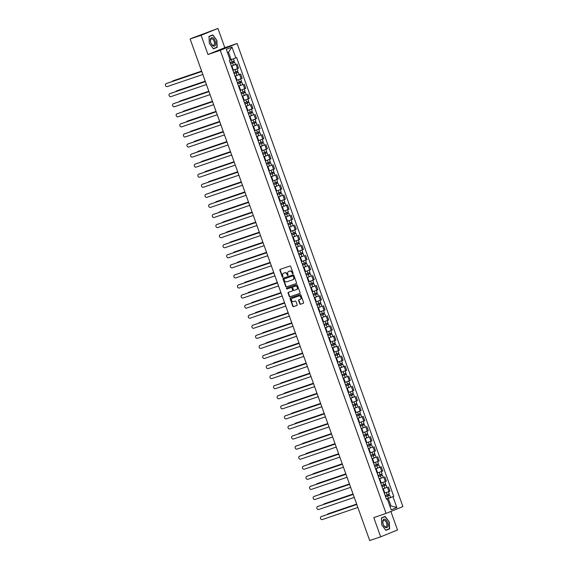 <?xml version="1.0" encoding="UTF-8"?>
<svg xmlns="http://www.w3.org/2000/svg" width="569" height="569" viewBox="0 0 569 569"><rect width="100%" height="100%" fill="white"/><g stroke="black" fill="none" stroke-linecap="round" stroke-linejoin="round"><path stroke-width="0.85" d="M292.871 273.789A0.469 0.398 -112.1 0 0 293.092 273.22L290.681 266.484A0.676 0.569 -112.1 0 0 289.913 266.036L280.183 269.343A0.676 0.569 -112.1 0 0 279.87 270.161L282.281 276.897A0.469 0.398 -112.1 0 0 283.035 276.634L282.722 275.766A2.155 1.828 -112.1 0 1 283.725 273.148L284.536 272.871A2.155 1.828 -112.1 0 1 286.996 274.315L287.309 275.183A0.469 0.398 -112.1 0 0 288.063 274.927L287.75 274.059A2.155 1.828 -112.1 0 1 288.753 271.441L289.571 271.164A2.155 1.828 -112.1 0 1 292.025 272.601L292.338 273.476A0.469 0.398 -112.1 0 0 292.871 273.789M299.771 303.803A0.676 0.569 -112.1 0 0 300.532 304.251L303.263 303.32A0.676 0.569 -112.1 0 0 303.583 302.502L300.901 295.027A0.676 0.569 -112.1 0 0 300.133 294.578L290.403 297.886A0.676 0.569 -112.1 0 0 290.09 298.704L292.765 306.179A0.676 0.569 -112.1 0 0 293.533 306.634L296.833 305.51A0.676 0.569 -112.1 0 0 297.146 304.692L296.001 301.492A0.676 0.569 -112.1 0 0 295.233 301.044L293.597 301.598A1.799 1.529 -112.1 0 1 292.381 298.213L298.789 296.029A1.799 1.529 -112.1 0 1 300.005 299.422L298.938 299.785A0.676 0.569 -112.1 0 0 298.618 300.603L299.771 303.803L300.105 303.661A0.676 0.569 -112.1 0 0 300.873 304.116L303.391 303.256M207.977 54.517L224.819 47.682L217.934 28.45L201.092 35.278L207.977 54.517L220.267 50.335L386.067 513.409L373.783 517.591L380.668 536.823L369.708 540.55L190.131 39.005L193.111 37.796L191.433 38.479M201.092 35.278L190.131 39.005M296.207 283.618A0.676 0.569 -112.1 0 0 296.527 282.8L293.846 275.325A0.676 0.569 -112.1 0 0 293.078 274.877L283.348 278.184A0.676 0.569 -112.1 0 0 283.035 279.002L285.709 286.477A0.676 0.569 -112.1 0 0 286.477 286.925L296.264 283.597M297.374 285.176L300.055 292.651A0.676 0.569 -112.1 0 1 299.735 293.469L290.005 296.776A0.676 0.569 -112.1 0 1 289.237 296.328L288.092 293.127A0.676 0.569 -112.1 0 1 288.405 292.31L292.352 290.972A0.676 0.569 -112.1 0 0 292.665 290.154L291.904 288.028A0.676 0.569 -112.1 0 0 291.136 287.58L287.032 288.981A0.469 0.398 -112.1 0 1 286.691 288.099A0.469 0.398 -112.1 0 0 286.691 288.099L296.605 284.728A0.676 0.569 -112.1 0 1 297.374 285.176M217.934 28.45L191.397 38.379M224.819 47.682L237.102 43.507L402.909 506.581L386.067 513.409M380.668 536.823L397.511 529.995L390.875 511.46M232.92 70.321L237.522 68.657L235.993 64.397L231.391 66.061M235.993 64.397L235.474 64.51M237.522 68.657L238.546 68.244L237.024 63.984M234.976 76.068L240.63 74.048L234.997 76.132M236.519 80.393L242.152 78.309L240.63 74.048M242.686 84.646L238.603 86.204M240.125 90.464L245.758 88.38L244.236 84.12M246.285 94.717L242.209 96.275M243.731 100.535L249.364 98.451L247.842 94.191M249.891 104.788L245.815 106.339M247.337 110.599L252.97 108.523L251.441 104.262M253.497 114.853L249.421 116.41M250.943 120.671L256.576 118.587L255.047 114.326M257.103 124.924L253.027 126.482M254.549 130.742L260.182 128.658L258.653 124.398M260.709 134.995L256.626 136.553M258.155 140.813L263.788 138.729L262.259 134.469M264.315 145.067L260.232 146.624M261.761 150.877L267.394 148.801L265.865 144.54M263.817 156.624L269.471 154.604L263.838 156.688M265.367 160.949L270.993 158.865L269.471 154.604M271.527 165.202L267.444 166.76M268.973 171.02L274.599 168.936L273.077 164.676M275.133 175.273L271.05 176.831M272.579 181.091L278.205 179.007L276.683 174.747M278.739 185.345L274.656 186.902M276.185 191.163L281.811 189.079L280.289 184.818M282.345 195.416L278.262 196.966M279.784 201.227L285.418 199.143L283.895 194.883M281.847 206.974L287.501 204.954L281.868 207.038M283.39 211.298L289.024 209.214L287.501 204.954M289.55 215.551L285.474 217.109M286.996 221.369L292.63 219.285L291.108 215.025M293.156 225.623L289.08 227.18M290.603 231.441L296.236 229.357L294.706 225.096M296.762 235.694L292.686 237.245M294.209 241.505L299.842 239.421L298.312 235.161M300.368 245.758L296.293 247.316M297.815 251.576L303.448 249.492L301.919 245.232M303.974 255.83L299.891 257.387M301.421 261.648L307.054 259.564L305.525 255.303M307.58 265.901L303.497 267.458M305.027 271.719L310.66 269.635L309.131 265.374M311.186 275.972L307.104 277.523M308.633 281.783L314.259 279.699L312.737 275.446M310.688 287.53L316.343 285.51L310.71 287.594M312.239 291.854L317.865 289.77L316.343 285.51M318.398 296.108L314.316 297.665M315.845 301.926L321.471 299.842L319.949 295.581M322.004 306.179L317.922 307.737M319.451 311.997L325.077 309.913L323.555 305.653M325.61 316.25L321.528 317.801M323.05 322.061L328.683 319.984L327.161 315.724M329.216 326.314L325.134 327.872M326.656 332.132L332.289 330.048L330.767 325.788M328.711 337.879L334.373 335.859L328.74 337.943M330.262 342.204L335.895 340.12L334.373 335.859M336.421 346.457L332.346 348.015M333.868 352.275L339.501 350.191L337.972 345.931M340.027 356.528L335.952 358.079M337.474 362.339L343.107 360.262L341.578 356.002M339.529 368.086L345.184 366.066L339.558 368.15M341.08 372.411L346.713 370.327L345.184 366.066M347.239 376.664L343.157 378.221M344.686 382.482L350.319 380.398L348.79 376.137M350.845 386.735L346.763 388.293M348.292 392.553L353.925 390.469L352.396 386.209M354.451 396.806L350.369 398.364M351.898 402.624L357.524 400.54L356.002 396.28M358.057 406.878L353.975 408.428M355.504 412.689L361.13 410.605L359.608 406.344M357.56 418.435L363.214 416.416L357.581 418.5M359.11 422.76L364.736 420.676L363.214 416.416M365.27 427.013L361.187 428.571M362.716 432.831L368.342 430.747L366.82 426.487M368.876 437.084L364.793 438.642M366.315 442.902L371.948 440.819L370.426 436.558M372.482 447.156L368.399 448.706M369.921 452.967L375.554 450.883L374.032 446.622M376.081 457.22L372.005 458.778M373.527 463.038L379.16 460.954L377.638 456.694M375.583 468.778L381.237 466.765L375.611 468.849M377.133 473.109L382.766 471.025L381.237 466.765M383.293 477.363L379.217 478.92M380.739 483.181L386.372 481.097L384.843 476.836M386.899 487.434L382.823 488.984M384.345 493.245L389.978 491.161L388.449 486.908M230.118 59.98L231.156 59.631L228.496 52.206L227.486 52.618M389.914 506.268L390.924 505.855L388.271 498.43L392.973 496.716L396.856 507.555L391.195 509.852L387.311 499.006L386.522 499.333L229.407 60.527L230.203 60.207L226.32 49.361L231.974 47.071L235.858 57.91L231.156 59.631M392.973 496.716L393.762 496.396L236.647 57.59L235.858 57.91M220.267 50.335L237.102 43.507M217.202 47.341L216.846 40.349L212.742 34.88L208.987 36.402L209.342 43.393L213.446 48.863L217.202 47.341L214.883 48.052M389.616 528.871L389.26 521.88L385.156 516.41L381.401 517.932L381.756 524.924L385.86 530.393L389.616 528.871L387.297 529.583M389.893 506.204L390.924 505.855L396.856 507.555M388.271 498.43L386.422 499.056M386.401 498.992L393.762 496.396M387.311 499.006L386.479 499.205M231.974 47.071L228.496 52.206M213.361 48.742L214.89 48.123M216.618 40.435L216.96 47.206L213.325 48.678L209.349 43.379L209.008 36.608L212.642 35.136L216.846 40.349M385.775 530.28L387.304 529.661M389.032 521.965L389.374 528.736L385.739 530.216L381.763 524.917L381.422 518.146L385.057 516.666L389.26 521.88M293.042 273.668A0.469 0.398 -112.1 0 1 292.672 273.34L292.359 272.466A2.155 1.828 -112.1 0 0 289.906 271.029L289.571 271.164M288.931 271.37A2.155 1.828 -112.1 0 1 289.095 271.306L289.906 271.029M283.895 273.077A2.155 1.828 -112.1 0 1 284.066 273.013L284.877 272.736A2.155 1.828 -112.1 0 1 287.331 274.18L287.644 275.047A0.469 0.398 -112.1 0 0 288.014 275.375M280.389 269.272A0.676 0.569 -112.1 0 0 280.204 270.026L282.615 276.754A0.469 0.398 -112.1 0 0 282.985 277.089M283.554 278.113A0.676 0.569 -112.1 0 0 283.369 278.867L286.043 286.342A0.676 0.569 -112.1 0 0 286.812 286.79L296.335 283.554M293.341 276.278A0.469 0.398 -112.1 0 0 292.8 275.965L284.258 278.867A0.469 0.398 -112.1 0 0 284.038 279.443L284.365 280.361A2.155 1.828 -112.1 0 0 286.826 281.797L292.665 279.813A2.155 1.828 -112.1 0 0 293.668 277.195L293.675 276.143A0.469 0.398 -112.1 0 0 293.142 275.83L292.8 275.965M284.592 278.732L284.578 278.739A0.469 0.398 -112.1 0 0 284.557 278.746A0.469 0.398 -112.1 0 1 284.592 278.732L293.142 275.83M292.829 279.749L292.999 279.678A2.155 1.828 -112.1 0 0 294.002 277.06L293.668 277.195M293.675 276.143L294.002 277.06M299.863 293.405L290.005 296.776M288.618 292.238A0.676 0.569 -112.1 0 0 288.426 292.992L289.571 296.193A0.676 0.569 -112.1 0 0 290.339 296.641M292.402 290.951L292.686 290.83A0.676 0.569 -112.1 0 0 293.007 290.019L292.246 287.893A0.676 0.569 -112.1 0 0 291.477 287.445L287.032 288.981M286.947 288.014A0.469 0.398 -112.1 0 0 287.366 288.839M296.449 289.578A1.799 1.529 -112.1 0 0 295.233 286.186L292.978 286.954A0.676 0.569 -112.1 0 0 292.665 287.772L293.426 289.898A0.676 0.569 -112.1 0 0 294.194 290.346L296.449 289.578M296.584 289.521L296.783 289.443A1.799 1.529 -112.1 0 0 295.574 286.051L295.233 286.186M293.263 286.84A0.676 0.569 -112.1 0 1 293.312 286.819L295.574 286.051M299.145 299.714A0.676 0.569 -112.1 0 0 298.96 300.468L300.105 303.661M300.14 299.365L300.34 299.287A1.799 1.529 -112.1 0 0 299.123 295.894L298.789 296.029M292.58 298.128A1.799 1.529 -112.1 0 1 292.715 298.071L299.123 295.894M290.61 297.815A0.676 0.569 -112.1 0 0 290.425 298.569L293.099 306.044A0.676 0.569 -112.1 0 0 293.867 306.492L296.954 305.446M230.53 63.65L234.656 62.17L235.488 64.496L231.37 65.997M230.537 63.671L234.656 62.17M233.077 61.544L233.461 62.618M201.625 71.118L172.891 80.89A1.579 1.337 -112.1 0 0 172.187 81.545M230.139 62.576L234.264 61.075L233.446 58.792M173.204 80.762A1.579 1.337 67.9 0 1 173.325 80.713L201.618 71.097M233.518 61.381L233.887 62.405M166.468 83.494A1.579 1.337 67.9 0 1 166.589 83.444L201.76 71.488M201.767 71.516L166.155 83.622A1.579 1.337 -112.1 0 0 167.215 86.588L202.827 74.482M234.136 73.721L238.262 72.242L239.094 74.56M234.144 73.742L238.262 72.242M236.683 71.616L237.067 72.69M205.231 81.189L176.497 90.962A1.579 1.337 -112.1 0 0 175.793 91.609M233.745 72.647L237.87 71.139L237.045 68.842M176.81 90.834A1.579 1.337 67.9 0 1 176.931 90.784L205.224 81.161M237.124 71.452L237.493 72.476M237.735 83.792L241.868 82.306L242.7 84.632L238.582 86.139M237.75 83.814L241.868 82.306M240.289 81.68L240.673 82.754M208.837 91.26L180.103 101.026A1.579 1.337 -112.1 0 0 179.399 101.68M237.351 82.718L241.476 81.211L240.651 78.913M180.416 100.898A1.579 1.337 67.9 0 1 180.537 100.848L208.83 91.232M240.73 81.516L241.1 82.548M210.587 38.72A4.46 2.361 71.2 0 0 211.839 44.773A4.46 2.361 71.2 0 0 215.381 45.1A4.46 2.361 71.2 0 0 214.129 39.041A4.46 2.361 71.2 0 0 210.587 38.72M210.665 39.666A3.378 1.785 71.2 0 0 211.149 43.507A3.378 1.785 71.2 0 0 213.567 45.271A3.378 1.785 71.2 0 0 214.293 44.496A3.378 1.785 71.2 0 0 213.809 40.648A3.378 1.785 71.2 0 0 211.398 38.884A3.378 1.785 71.2 0 0 210.665 39.666M208.994 36.473L212.642 35.136M383.001 520.251A4.46 2.361 71.2 0 0 384.253 526.311A4.46 2.361 71.2 0 0 387.795 526.631A4.46 2.361 71.2 0 0 386.543 520.571A4.46 2.361 71.2 0 0 383.001 520.251M383.079 521.197A3.378 1.785 71.2 0 0 383.563 525.038A3.378 1.785 71.2 0 0 385.981 526.809A3.378 1.785 71.2 0 0 386.707 526.026A3.378 1.785 71.2 0 0 386.223 522.186A3.378 1.785 71.2 0 0 383.812 520.415A3.378 1.785 71.2 0 0 383.079 521.197M381.408 518.003L385.057 516.666M170.074 93.565A1.579 1.337 67.9 0 1 170.195 93.515L205.366 81.559M205.373 81.587L169.761 93.693A1.579 1.337 -112.1 0 0 170.821 96.659L206.433 84.553M173.68 103.629A1.579 1.337 67.9 0 1 173.801 103.579L208.972 91.63L173.36 103.757A1.579 1.337 -112.1 0 0 174.427 106.73L210.039 94.625M241.341 93.857L245.474 92.377L246.306 94.703L242.181 96.204M241.348 93.885L245.474 92.377M243.895 91.751L244.279 92.825M184.022 110.969A1.579 1.337 67.9 0 1 184.143 110.919L212.436 101.303L183.702 111.097A1.579 1.337 -112.1 0 0 183.005 111.752M240.957 92.783L245.083 91.282L244.257 88.984M244.336 91.588L244.706 92.612M244.947 103.928L249.08 102.448L249.912 104.774L245.787 106.275M244.954 103.949L249.08 102.448M247.501 101.823L247.885 102.897M187.628 121.041A1.579 1.337 67.9 0 1 187.749 120.991L216.042 111.375L187.308 121.169A1.579 1.337 -112.1 0 0 186.604 121.823M244.563 102.854L248.689 101.353L247.864 99.056M247.942 101.659L248.312 102.683M252.686 112.52L248.561 114.02L252.686 112.52L253.518 114.838L249.393 116.346M251.107 111.894L251.491 112.968M219.655 121.467L190.914 131.24A1.579 1.337 -112.1 0 0 190.21 131.887M248.169 112.925L252.295 111.417L251.47 109.12M191.234 131.112A1.579 1.337 67.9 0 1 191.355 131.062L219.641 121.446M251.548 111.73L251.911 112.754M177.286 113.7A1.579 1.337 67.9 0 1 177.407 113.651L212.571 101.695M212.586 101.723L176.966 113.828A1.579 1.337 -112.1 0 0 178.033 116.801L213.645 104.689M180.892 123.772A1.579 1.337 67.9 0 1 181.013 123.722L216.177 111.766M216.192 111.794L180.572 123.9A1.579 1.337 -112.1 0 0 181.639 126.866L217.251 114.76M184.498 133.843A1.579 1.337 67.9 0 1 184.619 133.793L219.783 121.837M219.798 121.866L184.178 133.971A1.579 1.337 -112.1 0 0 185.245 136.937L220.857 124.831M256.292 122.584L252.167 124.092L256.292 122.584L257.124 124.91L252.999 126.418M254.706 121.958L255.097 123.032M223.261 131.539L194.52 141.304A1.579 1.337 -112.1 0 0 193.816 141.958M251.775 122.996L255.901 121.489L255.076 119.191M194.84 141.176A1.579 1.337 67.9 0 1 194.961 141.126L223.247 131.51M255.154 121.794L255.517 122.826M188.104 143.907A1.579 1.337 67.9 0 1 188.225 143.857L223.389 131.908M223.397 131.93L187.784 144.035A1.579 1.337 -112.1 0 0 188.851 147.008L224.463 134.903M255.766 134.135L259.898 132.655L260.73 134.981L256.605 136.482M255.773 134.163L259.898 132.655M258.312 132.029L258.696 133.103M226.867 141.61L198.126 151.375A1.579 1.337 -112.1 0 0 197.422 152.03M255.381 133.061L259.507 131.56L258.682 129.263M198.446 151.247A1.579 1.337 67.9 0 1 198.567 151.198L226.853 141.581M258.76 131.866L259.123 132.89M191.71 153.979A1.579 1.337 67.9 0 1 191.831 153.929L226.995 141.973M227.003 142.001L191.39 154.107A1.579 1.337 -112.1 0 0 192.457 157.08L228.069 144.974M259.372 144.206L263.504 142.727L264.336 145.052L260.211 146.553M259.379 144.227L263.504 142.727M261.918 142.101L262.302 143.175M230.466 151.674L201.732 161.447A1.579 1.337 -112.1 0 0 201.028 162.101M258.987 143.132L263.113 141.631L262.288 139.334M202.052 161.319A1.579 1.337 67.9 0 1 202.173 161.269L230.459 151.653M262.366 141.937L262.729 142.961M195.309 164.05A1.579 1.337 67.9 0 1 195.437 164L230.601 152.044M230.609 152.072L194.996 164.178A1.579 1.337 -112.1 0 0 196.056 167.144L231.675 155.038M262.978 154.277L267.11 152.798L267.942 155.117M262.985 154.299L267.11 152.798M265.524 152.172L265.908 153.246M205.651 171.39A1.579 1.337 67.9 0 1 205.772 171.34L234.065 161.724L205.338 171.518A1.579 1.337 -112.1 0 0 204.634 172.165M262.594 153.203L266.712 151.695L265.894 149.398M265.965 152.008L266.335 153.033M198.915 174.121A1.579 1.337 67.9 0 1 199.036 174.071L234.208 162.115L198.602 174.249A1.579 1.337 -112.1 0 0 199.662 177.215L235.282 165.11M266.584 164.349L270.716 162.869L271.548 165.188L267.423 166.696M266.591 164.37L270.716 162.869M269.13 162.243L269.514 163.317M209.257 181.454A1.579 1.337 67.9 0 1 209.378 181.404L237.671 171.788L208.944 181.582A1.579 1.337 -112.1 0 0 208.24 182.236M266.2 163.275L270.318 161.767L269.5 159.469M269.571 162.073L269.941 163.104M202.521 184.185A1.579 1.337 67.9 0 1 202.642 184.143L237.814 172.187L202.208 184.32A1.579 1.337 -112.1 0 0 203.268 187.286L238.888 175.181M270.19 174.413L274.322 172.933L275.147 175.259L271.029 176.76M270.197 174.441L274.322 172.933M272.736 172.307L273.12 173.381M241.284 181.888L212.55 191.653A1.579 1.337 -112.1 0 0 211.846 192.308M269.806 173.339L273.924 171.838L273.106 169.541M212.863 191.525A1.579 1.337 67.9 0 1 212.984 191.476L241.277 181.86M273.177 172.144L273.547 173.175M206.127 194.257A1.579 1.337 67.9 0 1 206.248 194.207L241.42 182.258M241.427 182.279L205.814 194.385A1.579 1.337 -112.1 0 0 206.874 197.358L242.494 185.252M277.921 183.005L273.803 184.505L277.921 183.005L278.753 185.33L274.635 186.831M276.342 182.379L276.726 183.453M244.89 191.952L216.156 201.725A1.579 1.337 -112.1 0 0 215.452 202.379M273.404 183.41L277.53 181.909L276.705 179.612M216.469 201.597A1.579 1.337 67.9 0 1 216.59 201.547L244.883 191.931M276.783 182.215L277.153 183.239M209.733 204.328A1.579 1.337 67.9 0 1 209.854 204.278L245.026 192.322M245.033 192.35L209.42 204.456A1.579 1.337 -112.1 0 0 210.48 207.422L246.093 195.316M277.395 194.555L281.527 193.076L282.359 195.402L278.241 196.902M277.409 194.577L281.527 193.076M279.948 192.45L280.332 193.524M248.497 202.023L219.762 211.796A1.579 1.337 -112.1 0 0 219.058 212.443M277.011 193.481L281.136 191.981L280.311 189.676M220.075 211.668A1.579 1.337 67.9 0 1 220.196 211.618L248.489 202.002M280.389 192.286L280.759 193.311M213.339 214.399A1.579 1.337 67.9 0 1 213.46 214.349L248.632 202.393M248.639 202.422L213.026 214.527A1.579 1.337 -112.1 0 0 214.086 217.493L249.699 205.388M281.001 204.627L285.133 203.147L285.965 205.466M281.015 204.648L285.133 203.147M283.554 202.521L283.938 203.595M252.103 212.095L223.368 221.86A1.579 1.337 -112.1 0 0 222.664 222.515M280.617 203.553L284.742 202.045L283.917 199.747M223.681 221.732A1.579 1.337 67.9 0 1 223.802 221.69L252.095 212.066M283.995 202.351L284.365 203.382M216.945 224.463A1.579 1.337 67.9 0 1 217.066 224.421L252.238 212.465M252.245 212.486L216.625 224.599A1.579 1.337 -112.1 0 0 217.692 227.564L253.305 215.459M284.607 214.698L288.739 213.211L289.571 215.537L285.446 217.038M284.614 214.719L288.739 213.211M287.16 212.586L287.544 213.66M255.709 222.166L226.967 231.932A1.579 1.337 -112.1 0 0 226.27 232.586M284.223 213.617L288.348 212.116L287.523 209.819M227.287 231.803A1.579 1.337 67.9 0 1 227.408 231.754L255.701 222.138M287.601 212.422L287.971 213.453M220.552 234.535A1.579 1.337 67.9 0 1 220.672 234.485L255.837 222.536L220.231 234.663A1.579 1.337 -112.1 0 0 221.298 237.636L256.911 225.53M288.213 224.762L292.345 223.283L293.177 225.609L289.052 227.109M288.22 224.783L292.345 223.283M290.766 222.657L291.15 223.731M230.893 241.875A1.579 1.337 67.9 0 1 231.014 241.825L259.308 232.209L230.573 242.003A1.579 1.337 -112.1 0 0 229.869 242.657M287.829 223.688L291.954 222.187L291.129 219.89M291.207 222.493L291.577 223.517M224.158 244.606A1.579 1.337 67.9 0 1 224.278 244.556L259.443 232.6M259.457 232.629L223.837 244.734A1.579 1.337 -112.1 0 0 224.904 247.707L260.517 235.594M291.819 234.833L295.951 233.354L296.783 235.68L292.658 237.181M291.826 234.855L295.951 233.354M294.372 232.728L294.756 233.802M234.499 251.946A1.579 1.337 67.9 0 1 234.62 251.896L262.906 242.28L234.179 252.074A1.579 1.337 -112.1 0 0 233.475 252.721M291.435 233.759L295.56 232.259L294.735 229.954M294.813 232.565L295.176 233.589M227.764 254.677A1.579 1.337 67.9 0 1 227.885 254.628L263.049 242.671M263.063 242.7L227.444 254.805A1.579 1.337 -112.1 0 0 228.51 257.771L264.123 245.666M299.557 243.425L295.432 244.926L299.557 243.425L300.389 245.744L296.264 247.252M297.971 242.799L298.355 243.873M266.527 252.373L237.785 262.145A1.579 1.337 -112.1 0 0 237.081 262.793M295.041 243.831L299.166 242.323L298.341 240.026M238.105 262.01A1.579 1.337 67.9 0 1 238.226 261.968L266.512 252.344M298.419 242.636L298.782 243.66M231.37 264.749A1.579 1.337 67.9 0 1 231.491 264.699L266.655 252.743M266.662 252.764L231.05 264.877A1.579 1.337 -112.1 0 0 232.116 267.843L267.729 255.737M303.163 253.489L299.038 254.997L303.163 253.489L303.995 255.815L299.87 257.316M301.577 252.864L301.961 253.938M270.133 262.444L241.391 272.21A1.579 1.337 -112.1 0 0 240.687 272.864M298.647 253.895L302.772 252.394L301.947 250.097M241.711 272.082A1.579 1.337 67.9 0 1 241.832 272.032L270.119 262.416M302.025 252.7L302.388 253.731M234.976 274.813A1.579 1.337 67.9 0 1 235.097 274.763L270.261 262.814M270.268 262.835L234.656 274.941A1.579 1.337 -112.1 0 0 235.722 277.914L271.335 265.808M302.637 265.04L306.769 263.561L307.601 265.887L303.476 267.387M302.644 265.069L306.769 263.561M305.183 262.935L305.567 264.009M273.732 272.515L244.997 282.281A1.579 1.337 -112.1 0 0 244.293 282.935M302.253 263.966L306.378 262.465L305.553 260.168M245.317 282.153A1.579 1.337 67.9 0 1 245.438 282.103L273.725 272.487M305.631 262.771L305.994 263.796M238.575 284.884A1.579 1.337 67.9 0 1 238.703 284.834L273.867 272.878M273.874 272.907L238.262 285.012A1.579 1.337 -112.1 0 0 239.321 287.985L274.941 275.873M306.243 275.112L310.375 273.632L311.207 275.958L307.082 277.459M306.25 275.133L310.375 273.632M308.789 273.006L309.173 274.08M277.338 282.58L248.603 292.352A1.579 1.337 -112.1 0 0 247.899 293.007M305.859 274.038L309.977 272.537L309.159 270.232M248.916 292.224A1.579 1.337 67.9 0 1 249.037 292.174L277.331 282.558M309.23 272.843L309.6 273.867M242.181 294.955A1.579 1.337 67.9 0 1 242.302 294.906L277.473 282.949M277.48 282.978L241.868 295.083A1.579 1.337 -112.1 0 0 242.927 298.049L278.547 285.944M309.849 285.183L313.981 283.703L314.813 286.022M309.856 285.204L313.981 283.703M312.395 283.078L312.779 284.151M280.944 292.651L252.209 302.423A1.579 1.337 -112.1 0 0 251.505 303.071M309.465 284.109L313.583 282.601L312.765 280.304M252.522 302.288A1.579 1.337 67.9 0 1 252.643 302.246L280.937 292.622M312.836 282.914L313.206 283.938M245.787 305.027A1.579 1.337 67.9 0 1 245.908 304.977L281.079 293.021L245.474 305.155A1.579 1.337 -112.1 0 0 246.533 308.121L282.153 296.015M313.455 295.254L317.587 293.768L318.412 296.093L314.294 297.601M313.462 295.275L317.587 293.768M316.001 293.142L316.385 294.216M256.128 312.36A1.579 1.337 67.9 0 1 256.249 312.31L284.543 302.694L255.815 312.488A1.579 1.337 -112.1 0 0 255.111 313.142M313.071 294.18L317.189 292.672L316.371 290.375M316.442 292.978L316.812 294.009M249.393 315.091A1.579 1.337 67.9 0 1 249.514 315.041L284.685 303.092L249.08 315.219A1.579 1.337 -112.1 0 0 250.14 318.192L285.759 306.086M317.061 305.318L321.186 303.839L322.018 306.165L317.9 307.665M317.068 305.347L321.186 303.839M319.607 303.213L319.991 304.287M288.156 312.794L259.421 322.559A1.579 1.337 -112.1 0 0 258.717 323.213M316.67 304.244L320.795 302.744L319.97 300.446M259.734 322.431A1.579 1.337 67.9 0 1 259.855 322.381L288.149 312.765M320.048 303.049L320.418 304.074M252.999 325.162A1.579 1.337 67.9 0 1 253.12 325.112L288.291 313.156M288.298 313.185L252.686 325.29A1.579 1.337 -112.1 0 0 253.746 328.263L289.358 316.151M324.792 313.91L320.674 315.411L324.792 313.91L325.624 316.236L321.506 317.737M323.213 313.284L323.597 314.358M291.762 322.858L263.027 332.63A1.579 1.337 -112.1 0 0 262.323 333.285M320.276 314.316L324.401 312.815L323.576 310.518M263.34 332.502A1.579 1.337 67.9 0 1 263.461 332.452L291.755 322.836M323.654 313.121L324.024 314.145M256.605 335.233A1.579 1.337 67.9 0 1 256.726 335.184L291.897 323.228M291.904 323.256L256.292 335.361A1.579 1.337 -112.1 0 0 257.352 338.327L292.964 326.222M324.266 325.461L328.398 323.981L329.231 326.3L325.112 327.808M324.28 325.482L328.398 323.981M326.819 323.356L327.203 324.43M295.368 332.929L266.633 342.702A1.579 1.337 -112.1 0 0 265.929 343.349M323.882 324.387L328.007 322.879L327.182 320.582M266.946 342.574A1.579 1.337 67.9 0 1 267.067 342.524L295.361 332.908M327.26 323.192L327.63 324.216M260.211 345.305A1.579 1.337 67.9 0 1 260.332 345.255L295.503 333.299M295.51 333.327L259.891 345.433A1.579 1.337 -112.1 0 0 260.958 348.399L296.57 336.293M327.872 335.532L332.004 334.046L332.837 336.371M327.879 335.554L332.004 334.046M330.425 333.42L330.809 334.494M298.974 343L270.232 352.766A1.579 1.337 -112.1 0 0 269.535 353.42M327.488 334.458L331.613 332.95L330.788 330.653M270.552 352.638A1.579 1.337 67.9 0 1 270.673 352.588L298.967 342.972M330.866 333.256L331.236 334.288M263.817 355.369A1.579 1.337 67.9 0 1 263.938 355.319L299.102 343.37M299.116 343.392L263.497 355.497A1.579 1.337 -112.1 0 0 264.564 358.47L300.176 346.365M331.478 345.596L335.61 344.117L336.443 346.443L332.317 347.944M331.485 345.625L335.61 344.117M334.031 343.491L334.416 344.565M302.58 353.072L273.838 362.837A1.579 1.337 -112.1 0 0 273.134 363.491M331.094 344.522L335.219 343.022L334.394 340.724M274.158 362.709A1.579 1.337 67.9 0 1 274.279 362.659L302.573 353.043M334.472 343.327L334.842 344.352M267.423 365.44A1.579 1.337 67.9 0 1 267.544 365.39L302.708 353.434M302.722 353.463L267.103 365.568A1.579 1.337 -112.1 0 0 268.17 368.541L303.782 356.436M335.084 355.668L339.216 354.188L340.049 356.514L335.923 358.015M335.091 355.689L339.216 354.188M337.637 353.562L338.022 354.636M306.186 363.136L277.444 372.908A1.579 1.337 -112.1 0 0 276.74 373.563M334.7 354.594L338.825 353.093L338 350.796M277.764 372.78A1.579 1.337 67.9 0 1 277.885 372.731L306.172 363.114M338.078 353.399L338.441 354.423M271.029 375.512A1.579 1.337 67.9 0 1 271.15 375.462L306.314 363.506M306.328 363.534L270.709 375.64A1.579 1.337 -112.1 0 0 271.776 378.605L307.388 366.5M338.69 365.739L342.823 364.26L343.655 366.578M338.697 365.76L342.823 364.26M341.236 363.634L341.62 364.708M281.371 382.852A1.579 1.337 67.9 0 1 281.491 382.802L309.778 373.186L281.05 382.98A1.579 1.337 -112.1 0 0 280.346 383.627M338.306 364.665L342.431 363.157L341.606 360.86M341.685 363.47L342.047 364.494M274.635 385.583A1.579 1.337 67.9 0 1 274.756 385.533L309.92 373.577M309.927 373.605L274.315 385.711A1.579 1.337 -112.1 0 0 275.382 388.677L310.994 376.571M346.429 374.324L342.303 375.832L346.429 374.324L347.261 376.65L343.135 378.157M344.842 373.705L345.227 374.779M313.398 383.278L284.656 393.044A1.579 1.337 -112.1 0 0 283.952 393.698M341.912 374.736L346.037 373.228L345.212 370.931M284.977 392.916A1.579 1.337 67.9 0 1 285.097 392.866L313.384 383.25M345.291 373.534L345.653 374.566M278.241 395.647A1.579 1.337 67.9 0 1 278.362 395.604L313.526 383.648M313.533 383.67L277.921 395.775A1.579 1.337 -112.1 0 0 278.981 398.748L314.6 386.643M350.035 384.395L345.909 385.903L350.035 384.395L350.867 386.721L346.741 388.222M348.448 383.769L348.833 384.843M316.997 393.35L288.263 403.115A1.579 1.337 -112.1 0 0 287.558 403.77M345.518 384.8L349.643 383.3L348.818 381.002M288.583 402.987A1.579 1.337 67.9 0 1 288.703 402.937L316.99 393.321M348.889 383.606L349.259 384.637M281.84 405.718A1.579 1.337 67.9 0 1 281.961 405.669L317.132 393.72M317.139 393.741L281.527 405.846A1.579 1.337 -112.1 0 0 282.587 408.819L318.206 396.714M353.641 394.466L349.515 395.967L353.641 394.466L354.473 396.792L350.348 398.293M352.055 393.84L352.439 394.914M320.603 403.414L291.869 413.186A1.579 1.337 -112.1 0 0 291.164 413.841M349.124 394.872L353.242 393.371L352.424 391.074M292.182 413.058A1.579 1.337 67.9 0 1 292.302 413.009L320.596 403.393M352.496 393.677L352.865 394.701M285.446 415.79A1.579 1.337 67.9 0 1 285.567 415.74L320.738 403.784M320.745 403.812L285.133 415.918A1.579 1.337 -112.1 0 0 286.193 418.884L321.812 406.778M353.114 406.017L357.247 404.538L358.079 406.856L353.954 408.364M353.121 406.038L357.247 404.538M355.661 403.912L356.045 404.986M324.209 413.485L295.475 423.258A1.579 1.337 -112.1 0 0 294.77 423.905M352.73 404.943L356.848 403.442L356.03 401.138M295.788 423.13A1.579 1.337 67.9 0 1 295.908 423.08L324.202 413.464M356.102 403.748L356.471 404.772M289.052 425.861A1.579 1.337 67.9 0 1 289.173 425.811L324.344 413.855M324.351 413.883L288.739 425.989A1.579 1.337 -112.1 0 0 289.799 428.955L325.418 416.849M356.72 416.088L360.846 414.609L361.678 416.928M356.727 416.11L360.846 414.609M359.267 413.983L359.651 415.057M327.815 423.556L299.081 433.322A1.579 1.337 -112.1 0 0 298.376 433.976M356.336 415.014L360.454 413.507L359.636 411.209M299.394 433.194A1.579 1.337 67.9 0 1 299.514 433.144L327.808 423.528M359.708 413.812L360.077 414.844M292.658 435.925A1.579 1.337 67.9 0 1 292.779 435.882L327.95 423.926L292.345 436.06A1.579 1.337 -112.1 0 0 293.405 439.026L329.024 426.921M360.326 426.153L364.452 424.673L365.284 426.999L361.166 428.5M360.333 426.181L364.452 424.673M362.873 424.047L363.257 425.121M303 443.265A1.579 1.337 67.9 0 1 303.121 443.215L331.414 433.599L302.687 443.393A1.579 1.337 -112.1 0 0 301.983 444.048M359.935 425.079L364.06 423.578L363.235 421.28M363.314 423.884L363.683 424.915M296.264 445.996A1.579 1.337 67.9 0 1 296.385 445.947L331.556 433.998L295.951 446.124A1.579 1.337 -112.1 0 0 297.011 449.097L332.623 436.992M363.925 436.224L368.058 434.744L368.89 437.07L364.772 438.571M363.94 436.245L368.058 434.744M366.479 434.119L366.863 435.193M335.027 443.699L306.293 453.465A1.579 1.337 -112.1 0 0 305.589 454.119M363.541 435.15L367.666 433.649L366.841 431.352M306.606 453.337A1.579 1.337 67.9 0 1 306.727 453.287L335.02 443.671M366.92 433.955L367.29 434.979M299.87 456.068A1.579 1.337 67.9 0 1 299.991 456.018L335.162 444.062M335.169 444.09L299.557 456.196A1.579 1.337 -112.1 0 0 300.617 459.169L336.229 447.056M371.664 444.816L367.546 446.316L371.664 444.816L372.496 447.142L368.378 448.642M370.085 444.19L370.469 445.264M338.633 453.763L309.899 463.536A1.579 1.337 -112.1 0 0 309.195 464.183M367.147 445.221L371.273 443.72L370.447 441.416M310.212 463.408A1.579 1.337 67.9 0 1 310.333 463.358L338.626 453.742M370.526 444.026L370.896 445.05M303.476 466.139A1.579 1.337 67.9 0 1 303.597 466.089L338.768 454.133M338.775 454.162L303.156 466.267A1.579 1.337 -112.1 0 0 304.223 469.233L339.835 457.127M375.27 454.887L371.144 456.388L375.27 454.887L376.102 457.206L371.977 458.714M373.691 454.261L374.075 455.335M342.239 463.835L313.498 473.607A1.579 1.337 -112.1 0 0 312.794 474.254M370.753 455.292L374.879 453.785L374.053 451.487M313.818 473.472A1.579 1.337 67.9 0 1 313.939 473.429L342.232 463.806M374.132 454.098L374.502 455.122M307.082 476.21A1.579 1.337 67.9 0 1 307.203 476.161L342.367 464.204M342.382 464.226L306.762 476.338A1.579 1.337 -112.1 0 0 307.829 479.304L343.441 467.199M374.743 466.438L378.876 464.951L379.708 467.277M374.751 466.459L378.876 464.951M377.297 464.325L377.681 465.399M345.845 473.906L317.104 483.671A1.579 1.337 -112.1 0 0 316.4 484.326M374.359 465.357L378.485 463.856L377.66 461.559M317.424 483.543A1.579 1.337 67.9 0 1 317.545 483.494L345.838 473.877M377.738 464.162L378.101 465.193M310.688 486.275A1.579 1.337 67.9 0 1 310.809 486.225L345.973 474.276M345.988 474.297L310.368 486.403A1.579 1.337 -112.1 0 0 311.435 489.376L347.047 477.27M378.349 476.502L382.482 475.023L383.314 477.348L379.189 478.849M378.357 476.523L382.482 475.023M380.903 474.397L381.287 475.471M349.451 483.977L320.71 493.743A1.579 1.337 -112.1 0 0 320.006 494.397M377.965 475.428L382.091 473.927L381.266 471.63M321.03 493.615A1.579 1.337 67.9 0 1 321.151 493.565L349.437 483.949M381.344 474.233L381.707 475.257M314.294 496.346A1.579 1.337 67.9 0 1 314.415 496.296L349.579 484.34M349.594 484.368L313.974 496.474A1.579 1.337 -112.1 0 0 315.041 499.447L350.653 487.334M381.955 486.573L386.088 485.094L386.92 487.42L382.795 488.92M381.963 486.595L386.088 485.094M384.502 484.468L384.886 485.542M353.057 494.041L324.316 503.814A1.579 1.337 -112.1 0 0 323.612 504.468M381.571 485.499L385.697 483.999L384.872 481.694M324.636 503.686A1.579 1.337 67.9 0 1 324.757 503.636L353.043 494.02M384.95 484.304L385.313 485.329M317.9 506.417A1.579 1.337 67.9 0 1 318.021 506.367L353.185 494.411M353.193 494.44L317.58 506.545A1.579 1.337 -112.1 0 0 318.647 509.511L354.259 497.406M385.562 496.645L389.694 495.165L390.526 497.484M385.569 496.666L389.694 495.165M388.108 494.539L388.492 495.613M328.242 513.75A1.579 1.337 67.9 0 1 328.363 513.707L356.649 504.084L327.922 513.885A1.579 1.337 -112.1 0 0 327.218 514.532M385.177 495.571L389.303 494.063L388.478 491.765M388.556 494.376L388.919 495.4M321.506 516.488A1.579 1.337 67.9 0 1 321.627 516.439L356.791 504.483L321.186 516.616A1.579 1.337 -112.1 0 0 322.246 519.582L357.865 507.477M385.341 481.509L383.819 477.249M381.735 471.445L380.213 467.185M378.136 461.374L376.607 457.113M374.53 451.302L373.001 447.042M370.924 441.231L369.395 436.971M367.318 431.16L365.789 426.906M363.712 421.096L362.183 416.835M360.106 411.024L358.584 406.764M356.5 400.953L354.978 396.693M352.894 390.882L351.372 386.621M349.288 380.817L347.766 376.557M345.682 370.746L344.16 366.486M342.076 360.675L340.554 356.414M338.47 350.604L336.948 346.343M334.871 340.539L333.342 336.279M331.265 330.468L329.736 326.208M327.659 320.397L326.129 316.136M324.053 310.325L322.523 306.065M320.447 300.261L318.917 296.001M316.841 290.19L315.318 285.93M313.235 280.119L311.712 275.858M309.628 270.047L308.106 265.787M306.022 259.983L304.5 255.723M302.416 249.912L300.894 245.652M298.81 239.841L297.288 235.58M295.204 229.769L293.682 225.509M291.605 219.698L290.076 215.445M287.999 209.634L286.47 205.373M284.393 199.563L282.864 195.302M280.787 189.491L279.258 185.231M277.181 179.42L275.652 175.16M273.575 169.356L272.053 165.095M269.969 159.284L268.447 155.024M266.363 149.213L264.841 144.953M262.757 139.142L261.235 134.881M259.151 129.078L257.629 124.817M255.545 119.006L254.023 114.746M251.939 108.935L250.417 104.675M248.34 98.864L246.811 94.603M244.734 88.8L243.205 84.539M241.128 78.728L239.599 74.468M388.947 491.58L387.425 487.32M384.864 493.074L383.342 488.814M381.258 483.003L379.736 478.742M377.652 472.931L376.13 468.671M374.046 462.86L372.524 458.6M370.44 452.789L368.918 448.528M366.841 442.725L365.312 438.464M363.235 432.653L361.706 428.393M359.629 422.582L358.1 418.322M356.023 412.511L354.494 408.25M352.417 402.447L350.888 398.186M348.811 392.375L347.289 388.115M345.205 382.304L343.683 378.044M341.599 372.233L340.077 367.972M337.993 362.168L336.471 357.908M334.387 352.097L332.865 347.837M330.781 342.026L329.259 337.766M327.175 331.955L325.653 327.694M323.576 321.89L322.047 317.63M319.97 311.819L318.441 307.559M316.364 301.748L314.835 297.487M312.758 291.677L311.229 287.416M309.152 281.612L307.623 277.352M305.546 271.541L304.024 267.281M301.94 261.47L300.418 257.209M298.334 251.398L296.812 247.138M294.728 241.327L293.206 237.074M291.122 231.263L289.6 227.003M287.516 221.192L285.994 216.931M283.917 211.12L282.388 206.86M280.311 201.049L278.782 196.789M276.705 190.985L275.176 186.724M273.099 180.914L271.569 176.653M269.493 170.842L267.963 166.582M265.887 160.771L264.357 156.511M262.281 150.707L260.758 146.446M258.675 140.635L257.152 136.375M255.068 130.564L253.546 126.304M251.462 120.493L249.94 116.232M247.856 110.429L246.334 106.168M244.25 100.357L242.728 96.097M240.651 90.286L239.122 86.026M237.045 80.215L235.516 75.954M233.439 70.151L231.91 65.89M232.593 62.953L233.425 65.279M231.377 59.546L232.202 61.857M173.325 80.713L172.891 80.89M166.155 83.622L166.589 83.444M236.199 73.024L237.031 75.35M234.976 69.61L235.808 71.929M176.931 90.784L176.497 90.962M239.805 83.095L240.637 85.414M238.582 79.681L239.414 81.993M180.537 100.848L180.103 101.026M169.761 93.693L170.195 93.515M173.36 103.757L173.801 103.579M243.411 93.16L244.243 95.485M242.188 89.746L243.02 92.064M184.143 110.919L183.702 111.097M247.017 103.231L247.849 105.557M245.794 99.817L246.626 102.136M187.749 120.991L187.308 121.169M250.623 113.302L251.455 115.628M249.4 109.888L250.232 112.207M191.355 131.062L190.914 131.24M176.966 113.828L177.407 113.651M180.572 123.9L181.013 123.722M184.178 133.971L184.619 133.793M254.229 123.373L255.061 125.692M253.006 119.959L253.831 122.271M194.961 141.126L194.52 141.304M187.784 144.035L188.225 143.857M257.835 133.438L258.667 135.763M256.612 130.024L257.437 132.342M198.567 151.198L198.126 151.375M191.39 154.107L191.831 153.929M261.441 143.509L262.273 145.835M260.218 140.095L261.043 142.414M202.173 161.269L201.732 161.447M194.996 164.178L195.437 164M265.04 153.58L265.872 155.906M263.824 150.166L264.649 152.485M205.772 171.34L205.338 171.518M198.602 174.249L199.036 174.071M268.646 163.652L269.478 165.97M267.423 160.238L268.255 162.549M209.378 181.404L208.944 181.582M202.208 184.32L202.642 184.143M272.252 173.723L273.084 176.041M271.029 170.302L271.861 172.62M212.984 191.476L212.55 191.653M205.814 194.385L206.248 194.207M275.858 183.787L276.69 186.113M274.635 180.373L275.467 182.692M216.59 201.547L216.156 201.725M209.42 204.456L209.854 204.278M279.464 193.858L280.297 196.184M278.241 190.444L279.073 192.763M220.196 211.618L219.762 211.796M213.026 214.527L213.46 214.349M283.07 203.93L283.903 206.255M281.847 200.516L282.679 202.834M223.802 221.69L223.368 221.86M216.625 224.599L217.066 224.421M286.676 214.001L287.509 216.32M285.453 210.587L286.285 212.898M227.408 231.754L226.967 231.932M220.231 234.663L220.672 234.485M290.282 224.065L291.115 226.391M289.059 220.651L289.891 222.97M231.014 241.825L230.573 242.003M223.837 244.734L224.278 244.556M293.889 234.136L294.721 236.462M292.665 230.722L293.497 233.041M234.62 251.896L234.179 252.074M227.444 254.805L227.885 254.628M297.495 244.208L298.327 246.533M296.271 240.794L297.096 243.112M238.226 261.968L237.785 262.145M231.05 264.877L231.491 264.699M301.101 254.279L301.933 256.598M299.877 250.865L300.702 253.177M241.832 272.032L241.391 272.21M234.656 274.941L235.097 274.763M304.707 264.343L305.539 266.669M303.483 260.929L304.308 263.248M245.438 282.103L244.997 282.281M238.262 285.012L238.703 284.834M308.306 274.414L309.138 276.74M307.089 271L307.914 273.319M249.037 292.174L248.603 292.352M241.868 295.083L242.302 294.906M311.912 284.486L312.744 286.812M310.688 281.072L311.52 283.39M252.643 302.246L252.209 302.423M245.474 305.155L245.908 304.977M315.518 294.557L316.35 296.876M314.294 291.143L315.126 293.455M256.249 312.31L255.815 312.488M249.08 315.219L249.514 315.041M319.124 304.621L319.956 306.947M317.9 301.207L318.732 303.526M259.855 322.381L259.421 322.559M252.686 325.29L253.12 325.112M322.73 314.693L323.562 317.018M321.506 311.279L322.339 313.597M263.461 332.452L263.027 332.63M256.292 335.361L256.726 335.184M326.336 324.764L327.168 327.09M325.112 321.35L325.945 323.669M267.067 342.524L266.633 342.702M259.891 345.433L260.332 345.255M329.942 334.835L330.774 337.154M328.718 331.421L329.551 333.733M270.673 352.588L270.232 352.766M263.497 355.497L263.938 355.319M333.548 344.899L334.38 347.225M332.324 341.485L333.157 343.804M274.279 362.659L273.838 362.837M267.103 365.568L267.544 365.39M337.154 354.971L337.986 357.296M335.93 351.557L336.763 353.875M277.885 372.731L277.444 372.908M270.709 375.64L271.15 375.462M340.76 365.042L341.592 367.368M339.537 361.628L340.362 363.947M281.491 382.802L281.05 382.98M274.315 385.711L274.756 385.533M344.366 375.113L345.198 377.432M343.143 371.699L343.968 374.011M285.097 392.866L284.656 393.044M277.921 395.775L278.362 395.604M347.972 385.185L348.804 387.503M346.749 381.763L347.574 384.082M288.703 402.937L288.263 403.115M281.527 405.846L281.961 405.669M351.571 395.249L352.403 397.575M350.355 391.835L351.18 394.153M292.302 413.009L291.869 413.186M285.133 415.918L285.567 415.74M355.177 405.32L356.009 407.646M353.954 401.906L354.786 404.225M295.908 423.08L295.475 423.258M288.739 425.989L289.173 425.811M358.783 415.391L359.615 417.717M357.56 411.977L358.392 414.296M299.514 433.144L299.081 433.322M292.345 436.06L292.779 435.882M362.389 425.463L363.221 427.781M361.166 422.042L361.998 424.36M303.121 443.215L302.687 443.393M295.951 446.124L296.385 445.947M365.995 435.527L366.827 437.853M364.772 432.113L365.604 434.431M306.727 453.287L306.293 453.465M299.557 456.196L299.991 456.018M369.601 445.598L370.433 447.924M368.378 442.184L369.21 444.503M310.333 463.358L309.899 463.536M303.156 466.267L303.597 466.089M373.207 455.669L374.039 457.995M371.984 452.255L372.816 454.574M313.939 473.429L313.498 473.607M306.762 476.338L307.203 476.161M376.813 465.741L377.645 468.059M375.59 462.327L376.422 464.638M317.545 483.494L317.104 483.671M310.368 486.403L310.809 486.225M380.419 475.805L381.251 478.131M379.196 472.391L380.028 474.71M321.151 493.565L320.71 493.743M313.974 496.474L314.415 496.296M384.025 485.876L384.857 488.202M382.802 482.462L383.627 484.781M324.757 503.636L324.316 503.814M317.58 506.545L318.021 506.367M387.631 495.948L388.463 498.273M386.408 492.534L387.233 494.852M328.363 513.707L327.922 513.885M321.186 516.616L321.627 516.439M173.268 80.734L172.827 80.912M166.091 83.643L166.532 83.465M176.874 90.805L176.433 90.983M180.473 100.877L180.039 101.054M169.697 93.714L170.131 93.536M173.303 103.786L173.737 103.608M184.079 110.941L183.645 111.119M187.685 121.012L187.251 121.19M191.291 131.083L190.857 131.261M176.909 113.85L177.343 113.672M180.515 123.921L180.949 123.743M184.121 133.992L184.555 133.815M194.897 141.155L194.463 141.332M187.727 144.064L188.161 143.886M198.503 151.219L198.062 151.397M191.326 154.128L191.767 153.95M202.109 161.29L201.668 161.468M194.932 164.199L195.373 164.021M205.715 171.361L205.274 171.539M198.538 174.27L198.979 174.093M209.321 181.433L208.88 181.611M202.144 184.342L202.585 184.164M212.927 191.497L212.486 191.675M205.75 194.406L206.191 194.235M216.533 201.568L216.092 201.746M209.356 204.477L209.797 204.299M220.139 211.64L219.698 211.817M212.962 214.549L213.396 214.371M223.738 221.711L223.304 221.889M216.569 224.62L217.002 224.442M227.344 231.775L226.91 231.953M220.175 234.691L220.608 234.513M230.95 241.846L230.516 242.024M223.781 244.755L224.214 244.578M234.556 251.918L234.122 252.095M227.387 254.827L227.82 254.649M238.162 261.989L237.728 262.167M230.993 264.898L231.427 264.72M241.768 272.06L241.327 272.231M234.592 274.969L235.033 274.791M245.374 282.124L244.933 282.302M238.198 285.033L238.639 284.856M248.98 292.196L248.539 292.374M241.804 295.105L242.245 294.927M252.586 302.267L252.145 302.445M245.41 305.176L245.851 304.998M256.192 312.338L255.751 312.516M249.016 315.247L249.457 315.07M259.798 322.403L259.357 322.58M252.622 325.312L253.063 325.134M263.404 332.474L262.963 332.652M256.228 335.383L256.662 335.205M267.003 342.545L266.569 342.723M259.834 345.454L260.268 345.276M270.609 352.616L270.175 352.794M263.44 355.525L263.874 355.348M274.215 362.681L273.781 362.858M267.046 365.59L267.48 365.412M277.821 372.752L277.388 372.93M270.652 375.661L271.086 375.483M281.427 382.823L280.994 383.001M274.251 385.732L274.692 385.554M285.033 392.894L284.592 393.072M277.857 395.804L278.298 395.626M288.639 402.959L288.199 403.137M281.463 405.868L281.904 405.69M292.246 413.03L291.805 413.208M285.069 415.939L285.51 415.761M295.852 423.101L295.411 423.279M288.675 426.01L289.116 425.832M299.458 433.173L299.017 433.35M292.281 436.082L292.722 435.904M303.064 443.237L302.623 443.415M295.887 446.153L296.328 445.975M306.67 453.308L306.229 453.486M299.493 456.217L299.927 456.039M310.269 463.379L309.835 463.557M303.099 466.288L303.533 466.111M313.875 473.451L313.441 473.628M306.705 476.36L307.139 476.182M317.481 483.522L317.047 483.693M310.311 486.431L310.745 486.253M321.087 493.586L320.653 493.764M313.917 496.495L314.351 496.317M324.693 503.657L324.259 503.835M317.516 506.566L317.957 506.389M328.299 513.729L327.858 513.907M321.122 516.638L321.563 516.46"/></g></svg>
